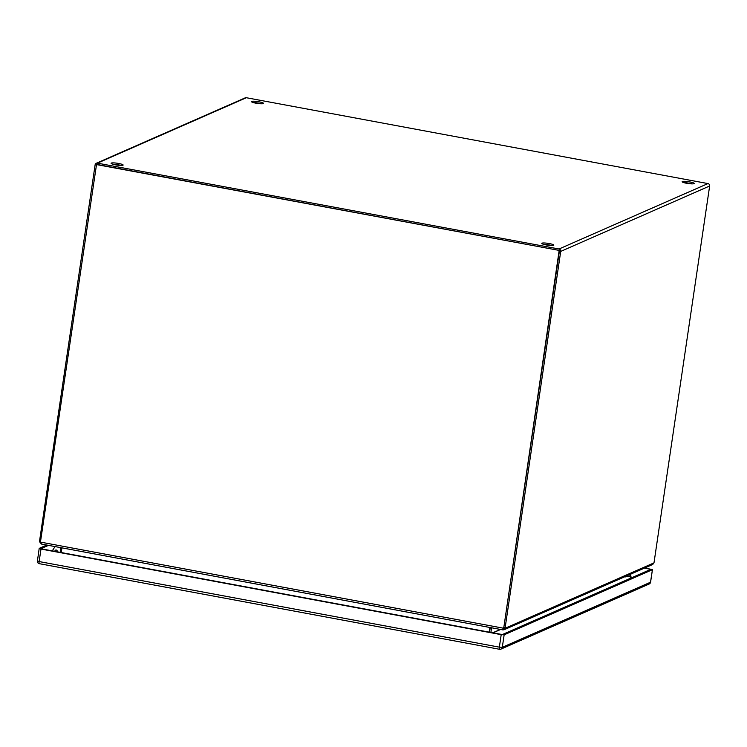 <?xml version="1.0" encoding="UTF-8"?>
<svg xmlns="http://www.w3.org/2000/svg" width="747" height="747" viewBox="0 0 747 747"><rect width="100%" height="100%" fill="white"/><g stroke="black" fill="none" stroke-linecap="round" stroke-linejoin="round"><path stroke-width="1.12" d="M502.955 628.488L503.665 628.022A4.575 4.398 -113.7 0 0 503.851 627.228L559.494 250.469L96.55 164.368L40.562 541.286A4.575 4.398 -113.7 0 0 40.515 542.107L41.533 544.068L502.806 629.88L503.543 628.236M559.494 250.469L96.195 164.527M40.59 541.089L39.582 540.903L95.121 164.816A2.092 2.008 66.3 0 1 97.427 163.145L559.017 248.994A2.092 2.008 66.3 0 1 560.717 251.412L709.65 185.994L654.111 562.089A4.575 1.074 -79.5 0 1 653.98 562.874L505.084 628.274L503.758 628.031A4.575 1.074 -79.5 0 1 503.851 627.256L559.139 250.628M503.497 627.387A4.575 4.398 66.3 0 1 503.31 628.18L503.665 628.022M502.759 629.842L503.31 628.18L40.515 542.107M502.806 629.88L41.533 544.068M489.528 632.195L490.209 627.536M61.226 552.547L61.917 547.878M489.892 627.48L489.201 632.139M692.142 183.883A6.088 0.934 8.4 0 0 689.528 183.276A6.088 0.934 8.4 0 0 683.991 182.679M686.605 183.286A6.088 0.934 -171.6 0 1 682.142 181.717A6.088 0.934 -171.6 0 1 689.724 181.913A6.088 0.934 -171.6 0 1 694.187 183.491A6.088 0.934 -171.6 0 1 686.605 183.286M551.762 245.539A6.088 0.934 8.4 0 0 549.148 244.932A6.088 0.934 8.4 0 0 543.611 244.334M546.225 244.941A6.088 0.934 -171.6 0 1 541.762 243.373A6.088 0.934 -171.6 0 1 549.344 243.569A6.088 0.934 -171.6 0 1 553.807 245.147A6.088 0.934 -171.6 0 1 546.225 244.941M261.469 103.786A6.088 0.934 8.4 0 0 258.845 103.179A6.088 0.934 8.4 0 0 253.317 102.582M255.932 103.189A6.088 0.934 -171.6 0 1 251.468 101.611A6.088 0.934 -171.6 0 1 259.05 101.816A6.088 0.934 -171.6 0 1 263.514 103.394A6.088 0.934 -171.6 0 1 255.932 103.189M121.089 165.442A6.088 0.934 8.4 0 0 118.465 164.835A6.088 0.934 8.4 0 0 112.937 164.237M115.552 164.844A6.088 0.934 -171.6 0 1 111.088 163.266A6.088 0.934 -171.6 0 1 118.67 163.472A6.088 0.934 -171.6 0 1 123.134 165.05A6.088 0.934 -171.6 0 1 115.552 164.844M558.812 250.348L97.222 164.499A0.71 0.682 -113.7 0 0 96.839 164.545M560.717 251.412L505.177 627.499L503.851 627.256L559.391 251.16M709.65 185.994A2.092 2.008 -113.7 0 0 707.951 183.575L246.361 97.726A2.092 2.008 -113.7 0 0 245.212 97.857L96.279 163.266M39.582 540.903A4.575 1.074 100.5 0 0 39.488 541.678L40.506 541.874M502.871 629.824A4.575 0.7 8.4 0 0 502.983 629.861L504.02 629.777L505.084 628.274A4.575 1.074 -79.5 0 1 505.177 627.499M503.758 628.031L503.189 628.498L503.758 628.031M504.02 629.777L652.719 564.471L653.98 562.874M41.393 544.012L39.488 541.678M503.076 629.263L502.983 629.861M489.556 632.205L490.247 627.545M490.891 632.457L491.573 627.788M60.899 547.691L60.208 552.35M630.524 574.21L630.954 577.347M60.722 548.924A4.575 4.398 -113.7 0 0 59.564 547.448M54.904 551.37A1.214 1.167 66.3 0 1 56.24 550.035A1.214 1.167 66.3 0 1 57.127 551.781M55.166 546.627A4.575 4.398 -113.7 0 0 54.951 546.711L52.271 550.875M40.982 549.054L39.133 561.557L499.351 647.154L501.2 634.651L40.982 549.054L39.274 548.354L46.762 545.067M652.355 569.718L504.15 634.81L502.301 647.313L650.506 582.221L652.439 569.644L644.838 567.925M644.39 568.131L650.852 569.326L502.301 634.577L40.777 548.737L48.443 545.375M501.2 634.651L504.15 634.81M707.951 183.575L559.017 248.994M97.427 163.145L246.361 97.726M500.378 629.432L492.712 632.793M500.621 629.478L492.964 632.84M631.57 577.795A6.088 5.845 -113.7 0 0 625.547 576.908M650.534 582.044L650.506 582.221A2.437 2.334 -113.7 0 1 649.162 584.014A2.437 2.437 0 0 0 650.59 582.137L652.439 569.644M502.301 647.313L499.351 647.154A2.437 0.57 -79.5 0 0 499.528 649.274A2.437 2.437 0 0 0 500.957 649.106A2.437 2.334 -113.7 0 0 502.301 647.313M39.404 563.668A2.437 0.57 -79.5 0 1 39.311 563.677L499.528 649.274A2.437 0.57 -79.5 0 0 499.622 649.255A2.437 2.334 -113.7 0 0 500.957 649.106L649.162 584.014M39.311 563.677A2.437 0.57 -79.5 0 1 39.133 561.557L37.35 560.932A2.437 2.437 0 0 0 39.311 563.677M37.434 560.848L39.199 548.429M632.149 577.543L629.441 575.946"/></g></svg>
